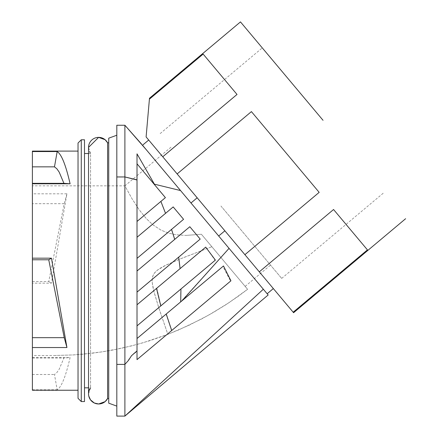 <?xml version="1.0" encoding="UTF-8"?>
<svg xmlns="http://www.w3.org/2000/svg" width="438" height="438" viewBox="0 0 438 438"><rect width="100%" height="100%" fill="white"/><g stroke="black" fill="none" stroke-linecap="round" stroke-linejoin="round"><path stroke-width="0.33" stroke-dasharray="2.19 1.64" d="M146.106 136.941L149.413 99.158L203.139 54.077L237.018 94.455L203.139 54.077L237.018 94.455L162.75 156.771L146.106 136.941M293.591 312.71L162.75 156.771M224.869 230.804L148.701 140.034L224.869 230.804M54.23 355.508L73.491 354.917L83.111 354.183L102.317 351.818L111.898 350.192L130.995 346.025L143.357 342.658L167.847 334.336L159.35 309.562L154.006 291.954L152.21 282.466L152.15 279.603L152.72 276.301L153.962 273.701L156.18 271.155L159.821 268.461L164.485 265.861L179.843 259.077L211.85 246.709L201.398 234.259L245.143 286.392L201.398 234.259L185.86 235.414L201.398 234.259L211.85 246.709L182.58 257.971L166.166 265.028L157.636 269.956L154.855 272.513L153.267 274.927L152.38 277.659L152.128 280.512L152.528 285.072L153.607 290.35L158.676 307.503L167.847 334.336L188.712 325.407L208.871 315.01L228.433 303.052L247.59 289.304L238.058 296.416L225.981 304.662L213.771 312.195L201.354 319.099L178.354 330.066L164.803 335.492L149.511 340.775L137.012 344.454L121.446 348.265L102.306 351.824L92.708 353.148L73.485 354.917L54.23 355.508L32.385 355.508L32.385 185.843L32.385 355.508M211.85 246.709L247.59 289.304L211.85 246.709M220.922 205.991L281.683 278.404L220.922 205.991M229.052 248.362L142.514 145.23L229.052 248.362L180.576 301.974L180.823 289.107L215.151 260.298L205.701 247.136L179.969 268.729L178.545 257.27L200.193 239.104L189.807 226.725L174.592 239.493L171.439 229.485L183.571 219.301L173.185 206.922L165.449 213.41L160.823 201.475L165.4 197.637L137.012 163.807L165.4 197.637L137.012 163.807L137.012 153.875L137.012 359.62L137.012 175.682L124.907 185.843L131.942 198.606L139.3 209.95L146.484 218.814L153.004 224.918L160.943 230.087L168.203 233.032L175.923 234.746L185.86 235.414L175.939 234.746L168.197 233.032L160.927 230.081L153.015 224.924L146.489 218.819L139.3 209.955L131.931 198.584L124.907 185.843L32.385 185.843M32.385 193.815L32.385 283.172L51.454 283.172L66.937 193.815L32.385 193.815L32.385 151.105M32.385 390.247L32.385 283.172M32.385 281.568L48.744 281.568L64.233 203.681L32.385 203.681M32.385 358.01L63.921 358.01L59.196 369.196L56.83 372.612L54.471 374.501L57.175 389.793C61.484 387.126 65.793 376.384 70.096 357.567L63.921 358.01M32.385 374.501L54.471 374.501M78.035 270.673L78.035 390.247L78.035 270.673M78.035 143.023L78.035 398.328M81.265 139.793L81.265 401.558M84.496 153.524L84.496 387.822L84.496 153.524M88.536 147.447A10.101 10.101 -90 0 0 90.556 153.524L90.556 387.822L90.556 153.524L88.536 153.524M90.556 153.524L88.536 147.469L88.536 393.882L90.556 387.822L88.536 387.822M108.733 142.821L108.733 398.525L108.733 142.821M108.733 403.174L108.733 138.173M116.815 135.232L116.815 406.114L116.815 135.232M146.27 149.708L124.89 125.246L116.815 125.246L116.815 416.1M263.342 289.222L124.89 416.1M285.291 151.986L251.412 111.608L285.291 151.986M177.144 173.924L251.412 111.608L319.171 192.359L244.902 254.681M293.175 312.206L367.444 249.89L333.564 209.512L367.444 249.89L333.564 209.512L259.296 271.834M133.804 353.603L131.504 355.711L129.166 358.979M154.97 185.208L137.012 153.875M180.56 190.568L154.154 184.113M171.439 229.485L137.012 258.371L183.571 219.301L173.185 206.922L137.012 237.276L165.449 213.41M230.596 281.092L137.012 359.62L230.596 281.092L222.854 266.496L182.005 300.769M171.554 330.635L166.068 314.145L137.012 338.525L180.576 301.974M166.068 314.145L222.854 266.496M179.969 268.729L205.701 247.136M156.799 288.171L160.965 305.768L215.151 260.298M180.823 289.107L160.965 305.768M178.545 257.27L137.012 292.119L200.193 239.104L189.807 226.725L137.012 271.023L174.592 239.493M137.012 271.023L189.807 226.725L194.686 232.545M124.89 125.246L124.89 176.957L137.034 179.925M160.823 201.475L165.4 197.637M137.012 350.893L131.51 355.711L128.449 360.43L124.89 364.394L124.89 176.957L116.815 176.957M128.449 360.43L131.504 355.716L135.731 352.316M137.012 304.777L192.693 258.053M137.012 338.525L213.18 274.61M137.012 237.276L173.185 206.922M219.838 290.12L230.935 280.807M32.385 389.793L57.175 389.793M32.385 357.567L70.096 357.567M48.744 281.568L51.454 283.172M66.937 193.815L64.233 203.681M107.6 398.525L107.6 142.821M124.89 364.394L116.815 364.394M160.166 133.585L262.28 47.895M245.143 286.392L270.52 265.099M137.012 175.682L171.329 146.889M281.683 278.404L383.803 192.715"/><path stroke-width="0.66" d="M323.041 120.308L240.473 21.9L323.041 120.308M405.615 218.71L293.591 312.71L244.902 254.681L319.171 192.359L251.412 111.608L177.144 173.924L244.902 254.681M177.144 173.924L146.106 136.941L149.489 98.238L149.413 99.158L203.139 54.077L237.018 94.455L162.75 156.771M78.035 151.105L32.385 151.105L32.385 151.559L57.175 151.559C61.484 154.225 65.793 164.967 70.096 183.779L63.921 183.341L59.196 172.15L56.83 168.739L54.471 166.851L57.175 151.559M32.385 151.559L32.385 390.247L78.035 390.247M32.385 337.665L64.233 337.665L48.744 259.778L51.454 258.174L32.385 258.174M32.385 347.537L66.937 347.537L64.233 337.665M32.385 183.779L70.096 183.779M66.937 347.537L51.454 258.174M84.496 401.558L81.265 401.558L78.035 398.328L78.035 143.023L81.265 139.793L84.496 139.793L84.496 401.558L84.496 139.793M78.035 398.328L81.265 401.558L81.265 139.793L78.035 143.023M88.536 387.822L84.496 387.822M88.536 153.524L84.496 153.524M108.733 142.821L107.6 142.821A10.101 10.101 -90 0 0 105.125 139.727L107.6 142.821L107.6 398.525A10.101 10.101 90 0 1 89.604 398.399A10.101 10.101 90 0 1 90.556 387.822M88.536 147.447A10.101 10.101 -90 0 1 98.632 137.368L105.125 139.727A10.101 10.101 -90 0 0 98.632 137.368L88.536 147.387L88.536 393.997L88.761 396.012L90.502 399.872L94.323 403.015L98.632 403.984L105.125 401.619L107.6 398.525L108.733 398.525M108.733 138.173L116.815 135.232L108.733 138.173L108.733 403.174L116.815 406.114L108.733 403.174M155.074 185.334L137.012 163.807L137.012 221.458L165.4 197.637L155.074 185.334L137.012 153.847L137.012 179.996L124.89 176.957L116.815 176.957L116.815 416.1L124.89 416.1L124.89 364.394L124.89 416.1L116.815 416.1M116.815 176.957L116.815 125.246L124.89 125.246L146.27 149.708C139.853 142.06 139.853 142.06 146.27 149.708L180.56 190.568L154.707 184.25M273.339 288.571L267.153 293.767L268.166 294.971L124.89 416.1L263.342 289.222C269.759 296.871 269.759 296.871 263.342 289.222L180.56 190.568M267.153 293.767L142.514 145.23L148.701 140.034M259.296 271.834L333.564 209.512L367.444 249.89L293.175 312.206M197.171 197.801L190.984 202.991M224.869 230.804L218.677 236M229.052 248.362L182.005 300.769L223.489 265.959L230.935 280.807L137.012 359.62L137.012 350.893L131.504 355.716L128.449 360.43L124.89 364.394L124.89 125.246L141.447 143.96M135.731 352.316L133.804 353.603M129.166 358.979L128.449 360.43M137.012 179.996L137.012 350.893M137.012 179.843L124.89 176.957M165.4 197.637L160.894 201.42L165.537 213.339L173.185 206.922L183.571 219.301L171.543 229.392L174.713 239.389L189.807 226.725L200.193 239.104L178.677 257.155L180.106 268.614L205.712 247.125L215.386 260.106L180.949 288.998L180.697 301.87L182.005 300.769M160.894 201.42L137.012 221.458L137.012 359.62L171.707 330.504L166.232 314.008M165.537 213.339L137.012 237.276M137.012 153.847L137.012 175.682M180.697 301.87L137.012 338.525M156.519 288.407L160.795 305.91L137.012 325.867L180.949 288.998M171.707 330.504L219.838 290.12M180.106 268.614L137.012 304.777M194.686 232.545L200.193 239.104L137.012 292.119L178.677 257.155M174.713 239.389L137.012 271.023M173.185 206.922L183.571 219.301L137.012 258.371L171.543 229.392M192.693 258.053L205.712 247.125M160.795 305.91L215.386 260.106M213.18 274.61L223.489 265.959M32.385 259.778L48.744 259.778M32.385 183.341L63.921 183.341M32.385 166.851L54.471 166.851M124.89 364.394L116.815 364.394M149.489 98.238L240.473 21.9"/></g></svg>
